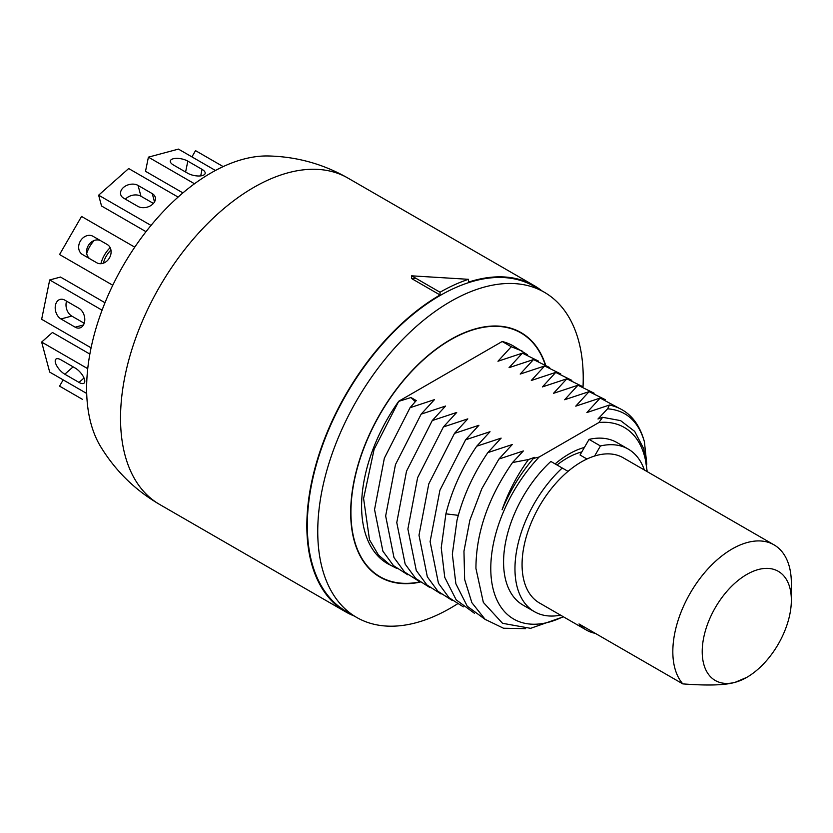 <?xml version="1.0" encoding="UTF-8"?>
<svg xmlns="http://www.w3.org/2000/svg" width="833" height="833" viewBox="0 0 833 833"><rect width="100%" height="100%" fill="white"/><g stroke="black" fill="none" stroke-linecap="round" stroke-linejoin="round"><path stroke-width="1.25" d="M159.551 504.402A188.393 108.769 120 0 1 130.666 353.442A188.393 108.769 120 0 1 253.742 187.425A188.393 108.769 120 0 1 347.944 178.085C323.287 163.997 296.715 156.625 268.205 155.969A175.992 101.605 120 0 0 211.072 172.91A175.992 101.605 120 0 0 100.522 446.415C115.339 470.77 135.008 490.096 159.551 504.402L345.862 611.974A188.393 108.769 -60 0 1 316.977 461.003A188.393 108.769 -60 0 1 440.053 294.986L440.053 292.248A191.746 110.706 -60 0 1 468.5 279.315L468.5 282.116A188.393 108.769 -60 0 1 534.255 285.657A188.393 108.769 -60 0 1 541.856 290.821M354.14 615.972A188.393 108.769 -60 0 1 345.862 611.974M416.396 278.586L411.617 278.566L440.053 294.986M373.861 572.896A140.798 81.29 120 0 0 375.069 573.416M515.471 330.222A140.798 81.29 120 0 0 514.419 329.441M468.5 279.315L411.617 275.827L411.617 278.566M440.053 292.248L411.617 275.827M419.801 581.913A140.798 81.29 -60 0 1 352.151 493.667A140.798 81.29 -60 0 1 450.486 339.874A140.798 81.29 -60 0 1 545.053 364.292M527.424 354.702L513.336 345.966A125.71 72.575 120 0 0 502.205 341.499L398.768 401.214A125.71 72.575 120 0 0 387.637 563.702L396.654 568.366M522.124 351.037L511.275 346.736L502.205 341.499M398.768 401.214L374.09 449.393L363.594 498.488L369.498 539.784L378.421 554.976L390.864 565.565M563.42 616.805L530.611 628.332L502.538 623.303L483.338 602.394L475.935 568.429C476.018 532.891 488.221 497.603 512.524 462.544L528.497 459.524L534.474 457.369L533.401 458.431L539.138 457.025L598.875 422.539L602.623 417.302L620.606 420.623L634.673 431.379L643.774 448.81L647.21 471.645M512.524 462.544L523.363 450.955L498.946 459.045L512.253 444.541L487.826 452.631L501.133 438.127L476.715 446.217L490.023 431.713L465.605 439.793L478.913 425.288L454.495 433.379L467.802 418.874L443.385 426.965L456.692 412.46L432.265 420.55L445.572 406.046L421.154 414.136L434.462 399.632L410.044 407.722L416.25 400.579L410.971 397.539L398.934 401.298M511.275 346.736L497.967 361.241L522.395 353.15L509.078 367.655L533.505 359.564L520.198 374.069L544.615 365.979L531.308 380.483L555.726 372.403L542.418 386.908L566.836 378.817L553.529 393.322L577.956 385.231L564.639 399.736L589.066 391.645L575.759 406.15L600.177 398.059L586.869 412.564L609.475 405.025C627.103 408.878 638.755 421.144 644.419 441.813L646.793 464.252M644.419 441.813C638.411 421.217 626.135 410.221 607.59 408.816L609.475 405.025M607.59 408.816L597.979 418.978L602.623 417.302M598.875 422.539A110.622 63.87 -60 0 1 647.012 471.53M563.212 616.68A110.622 63.87 -60 0 1 490.783 568.418A110.622 63.87 -60 0 1 539.138 457.025M584.402 447.446A84.81 48.97 120 0 0 569.001 454.016A84.81 48.97 120 0 0 555.132 463.908M533.401 458.431C520.406 473.717 509.963 490.835 502.091 509.786C508.474 491.668 517.283 474.914 528.497 459.524M525.644 628.655L503.517 628.238L485.139 619.367L471.874 602.686L464.637 579.424L463.96 551.238L469.854 520.209L481.838 488.679L498.946 459.045M485.556 619.7L467.282 606.257L455.87 583.756L452.34 554.195L457.015 520.261C463.033 496.437 473.311 473.894 487.826 452.631M600.177 398.059L618.398 407.847M476.715 446.217C462.19 467.48 451.923 490.023 445.905 513.846L441.23 547.77L444.749 577.342L456.172 599.843L474.446 613.286M605.206 399.611L589.066 391.645M463.325 606.861L449.039 597.698L438.439 583.246L430.109 541.627L439.907 490.293L465.605 439.793M577.956 385.231L594.085 393.186M452.215 600.447L437.929 591.284L427.329 576.832L418.999 535.213L428.787 483.879L454.495 433.379M566.836 378.817L582.975 386.772M443.385 426.965L417.614 477.684L407.889 529.007L416.281 570.532L426.871 584.922L441.084 594.012M555.726 372.403L571.855 380.358M560.755 373.944L544.615 365.979M429.953 587.588L415.74 578.498L405.161 564.108L396.779 522.583L406.494 471.259L432.265 420.55M418.864 581.195L404.578 572.021L393.978 557.569L385.658 515.95L395.456 464.616L421.154 414.136M533.505 359.564L549.645 367.53M407.774 574.791L393.478 565.628L382.878 551.175L374.548 509.557L384.346 458.212L410.044 407.722M522.395 353.15L538.524 361.116M415.271 401.652L410.971 397.539M581.819 451.923A78.448 45.284 120 0 0 581.465 452.017A78.448 45.284 120 0 0 557.027 465.001M746.785 677.364A63.027 36.381 -60 0 1 735.247 682.269A63.027 36.381 -60 0 1 703.739 637.432A63.027 36.381 -60 0 1 758.322 569.543A63.027 36.381 -60 0 1 791.35 600.177A63.027 36.381 -60 0 1 746.785 677.364L735.247 682.269C725.408 685.247 707.925 685.788 682.821 683.893A83.81 48.387 -60 0 1 683.914 605.383A83.81 48.387 -60 0 1 747.43 542.47A83.81 48.387 -60 0 1 773.992 544.834L623.24 457.796A83.81 48.387 120 0 0 596.667 455.422A83.81 48.387 120 0 0 594.616 456.026L600.426 445.957L589.056 439.387L580.039 455.005L586.963 459.004M594.616 456.026A83.81 48.387 120 0 0 568.044 471.363A83.81 48.387 120 0 0 524.374 544.376A83.81 48.387 120 0 0 539.43 602.957L586.359 630.05A83.81 48.387 -60 0 1 578.997 623.948L682.821 683.893M560.567 615.16A93.858 54.197 -60 0 1 534.401 611.661L523.02 605.102A93.858 54.197 -60 0 1 550.852 461.44L568.044 471.363M600.426 445.957A93.858 54.197 -60 0 1 628.259 449.091A93.858 54.197 -60 0 1 644.367 469.999M534.401 611.661A93.858 54.197 -60 0 1 562.233 468.011M773.992 544.834A83.81 48.387 -60 0 1 791.35 583.204L791.35 600.177M595.335 633.372A83.81 48.387 -60 0 1 586.359 630.05M589.056 439.387A93.858 54.197 -60 0 1 616.889 442.521L628.259 449.091M112.778 285.25L59.56 254.534L81.551 216.445L134.769 247.162M96.722 262.749L82.509 254.534A10.527 8.59 -60 0 1 80.322 241.122A10.527 8.59 -60 0 1 93.025 236.301L107.249 244.517A10.527 8.59 -60 0 1 109.435 257.928A10.527 8.59 -60 0 1 96.722 262.749M90.38 259.084A10.527 8.59 120 0 1 88.246 245.673A10.527 8.59 120 0 1 100.939 240.872L93.025 236.301M151.023 225.431L98.638 195.182L128.678 168.547L178.106 197.088M137.903 206.386L123.68 198.181A10.527 7.445 -15 0 1 120.702 194.526A10.527 7.445 -15 0 1 125.95 185.78A10.527 7.445 -15 0 1 138.059 185.426L152.283 193.641A10.527 7.445 -15 0 1 155.261 197.286A10.527 7.445 -15 0 1 150.002 206.043A10.527 7.445 -15 0 1 137.903 206.386M146.014 231.678L101.532 205.99L98.638 195.182M125.439 199.191A10.527 7.445 165 0 1 140.954 196.234L153.418 203.429M194.495 183.77L148.409 157.156L178.449 149.107L215.455 170.473M187.664 173.212L173.441 164.996A10.527 4.3 11.6 0 1 170.317 160.956A10.527 4.3 11.6 0 1 176.992 158.364A10.527 4.3 11.6 0 1 187.821 161.144L202.044 169.359A10.527 4.3 11.6 0 1 205.168 173.389A10.527 4.3 11.6 0 1 198.504 175.992A10.527 4.3 11.6 0 1 187.664 173.212M182.916 192.902L145.515 171.306L148.409 157.156M223.192 166.6L195.526 150.638L191.923 156.885M63.173 379.89L59.56 386.137L82.509 399.382M86.705 393.468L49.699 372.101L41.65 342.061L87.736 368.675M79.031 382.42L64.807 374.215A10.527 4.3 -131.6 0 1 56.988 366.218A10.527 4.3 -131.6 0 1 55.905 359.148A10.527 4.3 -131.6 0 1 60.955 359.835L75.178 368.04A10.527 4.3 -131.6 0 1 83.008 376.037A10.527 4.3 -131.6 0 1 84.091 383.107A10.527 4.3 -131.6 0 1 79.031 382.42L84.018 378.005M41.65 342.061L52.458 332.482L89.86 354.077M91.078 347.819L41.65 319.289L49.699 279.95L102.084 310.188M75.178 327.182L60.955 318.966A10.527 7.445 -105 0 1 55.207 308.314A10.527 7.445 -105 0 1 60.163 299.391A10.527 7.445 -105 0 1 64.807 300.14L79.031 308.356A10.527 7.445 -105 0 1 84.779 319.008A10.527 7.445 -105 0 1 79.833 327.931A10.527 7.445 -105 0 1 75.178 327.182L83.477 324.953M49.699 279.95L60.507 277.056L104.989 302.733M84.227 323.266L71.763 316.071A10.527 7.445 75 0 1 66.567 301.15M100.908 263.697A20.783 11.995 -60 0 1 110.164 247.661M94.191 240.487A20.783 11.995 120 0 0 86.705 253.451M457.348 603.946A187.727 108.384 -60 0 1 356.628 617.409A187.727 108.384 -60 0 1 317.748 531.475A187.727 108.384 -60 0 1 399.684 342.55A187.727 108.384 -60 0 1 544.345 292.258A187.727 108.384 -60 0 1 583.225 378.192A187.727 108.384 -60 0 1 583.027 386.793M545.428 364.521A141.131 81.478 120 0 0 434.92 349.995A141.131 81.478 120 0 0 350.693 512.451A141.131 81.478 120 0 0 420.103 582.142M356.628 617.409L346.195 611.391A187.727 108.384 -60 0 1 307.315 525.456A187.727 108.384 -60 0 1 389.261 336.532A187.727 108.384 -60 0 1 533.922 286.24L544.345 292.258M458.306 515.335L445.905 513.846M138.059 185.426L140.954 196.234M154.501 201.94L152.283 193.641M187.821 161.144L185.603 172.014M200.711 175.878L202.044 169.359M73.117 366.853L64.807 374.215M71.763 316.071L60.955 318.966M110.945 250.077A17.097 9.871 120 0 0 103.396 263.166M347.944 178.085L534.255 285.657"/></g></svg>
